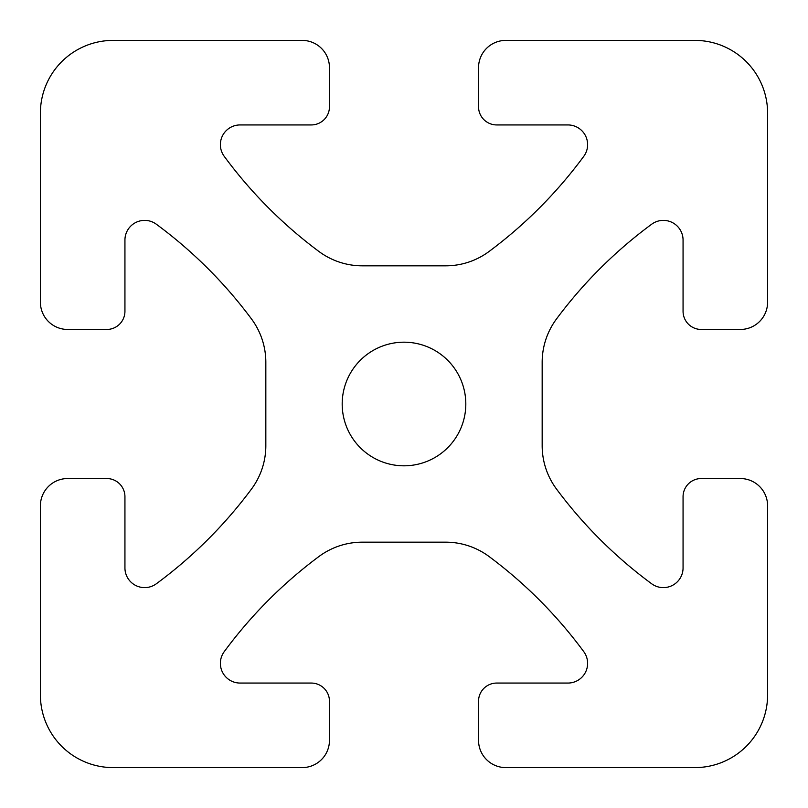<?xml version="1.0" encoding="UTF-8"?>
<svg xmlns="http://www.w3.org/2000/svg" width="808" height="808" viewBox="0 0 808 808"><rect width="100%" height="100%" fill="white"/><g stroke="black" fill="none" stroke-linecap="round" stroke-linejoin="round"><path stroke-width="1.21" d="M694.88 40.4A72.72 72.72 0 0 1 767.6 113.12L767.6 302.192A27.27 27.27 0 0 1 740.33 329.462L701.243 329.462A18.18 18.18 0 0 1 683.063 311.282L683.063 240.087A19.705 19.705 0 0 0 651.672 224.22A454.5 454.5 0 0 0 556.54 318.908A72.72 72.72 0 0 0 542.168 362.307L542.168 445.693A72.72 72.72 0 0 0 556.54 489.093A454.5 454.5 0 0 0 651.672 583.78A19.705 19.705 0 0 0 683.063 567.913L683.063 496.718A18.18 18.18 0 0 1 701.243 478.538L740.33 478.538A27.27 27.27 0 0 1 767.6 505.808L767.6 694.88A72.72 72.72 0 0 1 694.88 767.6L505.808 767.6A27.27 27.27 0 0 1 478.538 740.33L478.538 701.243A18.18 18.18 0 0 1 496.718 683.063L567.913 683.063A19.705 19.705 0 0 0 583.78 651.672A454.5 454.5 0 0 0 489.093 556.54A72.72 72.72 0 0 0 445.693 542.168L362.307 542.168A72.72 72.72 0 0 0 318.908 556.54A454.5 454.5 0 0 0 224.22 651.672A19.705 19.705 0 0 0 240.087 683.063L311.282 683.063A18.18 18.18 0 0 1 329.462 701.243L329.462 740.33A27.27 27.27 0 0 1 302.192 767.6L113.12 767.6A72.72 72.72 0 0 1 40.4 694.88L40.4 505.808A27.27 27.27 0 0 1 67.67 478.538L106.757 478.538A18.18 18.18 0 0 1 124.937 496.718L124.937 567.913A19.705 19.705 0 0 0 156.328 583.78A454.5 454.5 0 0 0 251.46 489.093A72.72 72.72 0 0 0 265.832 445.693L265.832 362.307A72.72 72.72 0 0 0 251.46 318.908A454.5 454.5 0 0 0 156.328 224.22A19.705 19.705 0 0 0 124.937 240.087L124.937 311.282A18.18 18.18 0 0 1 106.757 329.462L67.67 329.462A27.27 27.27 0 0 1 40.4 302.192L40.4 113.12A72.72 72.72 0 0 1 113.12 40.4L302.192 40.4A27.27 27.27 0 0 1 329.462 67.67L329.462 106.757A18.18 18.18 0 0 1 311.282 124.937L240.087 124.937A19.705 19.705 0 0 0 224.22 156.328A454.5 454.5 0 0 0 318.908 251.46A72.72 72.72 0 0 0 362.307 265.832L445.693 265.832A72.72 72.72 0 0 0 489.093 251.46A454.5 454.5 0 0 0 583.78 156.328A19.705 19.705 0 0 0 567.913 124.937L496.718 124.937A18.18 18.18 0 0 1 478.538 106.757L478.538 67.67A27.27 27.27 0 0 1 505.808 40.4L694.88 40.4M342.188 404A61.812 61.812 0 0 0 434.906 457.53A61.812 61.812 0 0 0 434.906 350.47A61.812 61.812 0 0 0 342.188 404"/></g></svg>
